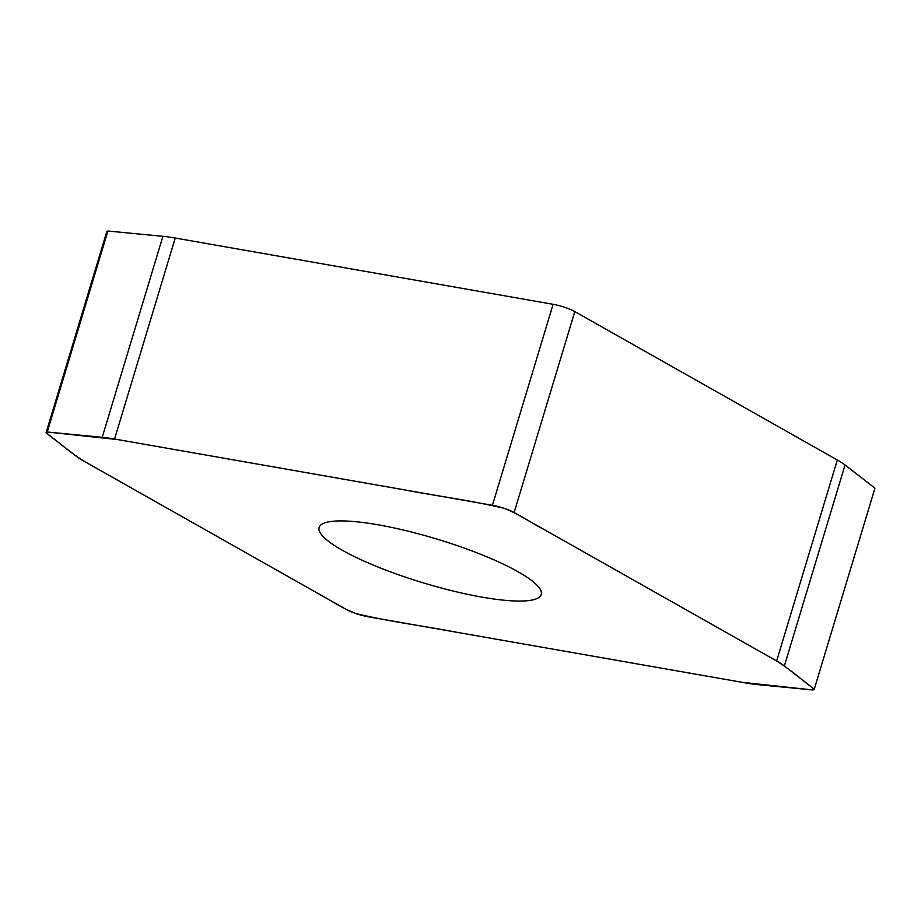 <?xml version="1.0" encoding="UTF-8"?>
<svg xmlns="http://www.w3.org/2000/svg" width="921" height="921" viewBox="0 0 921 921"><rect width="100%" height="100%" fill="white"/><g stroke="black" fill="none" stroke-linecap="round" stroke-linejoin="round"><path stroke-width="1.38" d="M342.37 550.286A115.988 22.921 16.8 0 1 319.115 527.468A115.988 22.921 16.8 0 1 436.784 539.038A115.988 22.921 16.8 0 1 541.203 594.517A115.988 22.921 16.8 0 1 463.113 593.354A115.988 22.921 16.8 0 1 342.37 550.286M367.893 616.69L745.757 682.956A64.343 12.721 -163.2 0 0 758.098 684.671L813.093 689.979L814.268 689.138L784.358 665.975A64.343 12.721 -163.2 0 0 776.645 660.967L514.125 512.56A17.994 3.557 -163.2 0 0 492.424 505.295L114.561 439.018A64.343 12.721 -163.2 0 0 102.231 437.302L47.224 432.007L46.05 432.847L75.959 456.01A64.343 12.721 -163.2 0 0 83.684 461.007L346.204 609.414A17.994 3.557 -163.2 0 0 367.893 616.69M46.05 432.847L47.224 432.007L118.107 439.639L403.283 489.661C437.176 496.2 468.513 499.861 504.121 508.323C521.735 515.3 529.771 522.126 543.24 529.022L775.816 660.507C792.106 670.638 801.063 679.525 814.268 689.138L813.093 689.979L742.211 682.334L457.035 632.324C423.142 625.773 391.805 622.124 356.197 613.651C338.583 606.686 330.547 599.847 317.089 592.951L84.502 461.479C68.223 451.348 59.255 442.448 46.05 432.847L106.732 231.862L107.907 231.021L47.224 432.007M102.231 437.302L162.902 236.329L107.907 231.021M162.902 236.329A64.343 12.721 16.8 0 1 175.243 238.044L114.561 439.018M492.424 505.295L553.107 304.31L175.243 238.044M553.107 304.31A17.994 3.557 16.8 0 1 574.796 311.586L514.125 512.56M776.645 660.967L837.316 459.993L574.796 311.586M837.316 459.993A64.343 12.721 16.8 0 1 845.041 464.99L784.358 665.975M814.268 689.138L874.95 488.153L845.041 464.99"/></g></svg>
